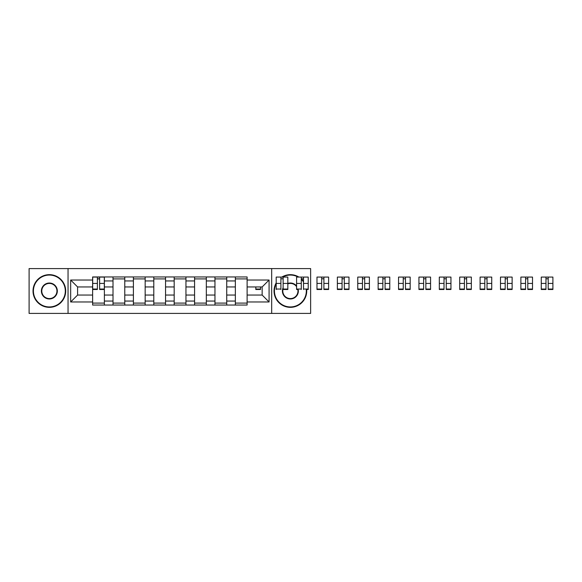 <?xml version="1.0" encoding="UTF-8"?>
<svg xmlns="http://www.w3.org/2000/svg" width="582" height="582" viewBox="0 0 582 582"><rect width="100%" height="100%" fill="white"/><g stroke="black" fill="none" stroke-linecap="round" stroke-linejoin="round"><path stroke-width="0.87" d="M271.685 313.414L310.635 313.414L310.635 268.586L29.1 268.586L29.1 313.414L271.685 313.414L271.685 268.586M113.01 305.048L113.01 280.939L104.389 280.939L104.389 305.048M104.389 280.939L104.389 276.952M113.01 280.939L113.01 276.952M124.774 276.952L124.774 305.048M133.402 305.048L133.402 276.952M145.165 276.952L145.165 305.048M153.794 305.048L153.794 276.952M165.557 276.952L165.557 305.048M174.185 305.048L174.185 276.952M185.949 276.952L185.949 305.048M194.57 305.048L194.57 276.952M206.334 276.952L206.334 305.048M214.962 305.048L214.962 276.952M226.725 276.952L226.725 305.048M235.354 305.048L235.354 276.952M235.354 295.052L226.725 295.052M214.962 295.052L206.334 295.052M194.57 295.052L185.949 295.052M174.185 295.052L165.557 295.052M153.794 295.052L145.165 295.052M133.402 295.052L124.774 295.052M113.01 295.052L104.389 295.052M235.354 286.948L226.725 286.948M214.962 286.948L206.334 286.948M194.57 286.948L185.949 286.948M174.185 286.948L165.557 286.948M153.794 286.948L145.165 286.948M133.402 286.948L124.774 286.948M113.01 286.948L104.389 286.948M77.595 295.052L92.625 295.052L92.625 286.948L77.595 286.948L77.595 295.052L70.662 301.978L70.662 280.022L92.625 280.022L92.625 286.948M247.117 286.948L247.117 295.052L262.147 295.052L262.147 286.948L247.117 286.948L247.117 276.952L92.625 276.952L92.625 280.022M247.117 280.022L269.073 280.022L269.073 301.978L247.117 301.978L247.117 295.052M92.625 295.052L92.625 305.048L247.117 305.048L247.117 301.978M92.625 301.978L70.662 301.978M68.05 313.414L68.05 268.586M104.389 303.091L92.625 303.091M97.39 278.909L99.617 278.909M124.774 303.091L113.01 303.091M113.01 278.909L124.774 278.909M145.165 303.091L133.402 303.091M133.402 278.909L145.165 278.909M165.557 303.091L153.794 303.091M153.794 278.909L165.557 278.909M185.949 303.091L174.185 303.091M174.185 278.909L185.949 278.909M206.334 303.091L194.57 303.091M194.57 278.909L206.334 278.909M226.725 303.091L214.962 303.091M214.962 278.909L226.725 278.909M247.117 303.091L235.354 303.091M235.354 278.909L247.117 278.909M70.662 280.022L77.595 286.948M262.147 295.052L269.073 301.978M262.147 286.948L269.073 280.022M99.617 289.494L99.617 277.083L104.324 277.083L104.324 289.494L99.617 289.494M97.39 278.778L99.617 278.778M97.39 277.083L92.691 277.083L92.691 289.494L97.39 289.494L97.39 277.083L99.617 277.083M49.361 306.947A15.947 15.947 0 0 0 65.308 291A15.947 15.947 0 0 0 49.361 275.053A15.947 15.947 0 0 0 33.414 291A15.947 15.947 0 0 0 49.361 306.947M49.361 274.66A16.34 16.34 0 0 1 65.701 291A16.34 16.34 0 0 1 49.361 307.34A16.34 16.34 0 0 1 33.021 291A16.34 16.34 0 0 1 49.361 274.66M49.361 298.973A7.973 7.973 0 0 1 41.387 291A7.973 7.973 0 0 1 49.361 283.027A7.973 7.973 0 0 1 57.334 291A7.973 7.973 0 0 1 49.361 298.973M49.361 283.419A7.581 7.581 0 0 0 41.78 291A7.581 7.581 0 0 0 49.361 298.581A7.581 7.581 0 0 0 56.941 291A7.581 7.581 0 0 0 49.361 283.419M276.195 283.71A15.947 15.947 0 0 0 290.382 306.947A15.947 15.947 0 0 0 306.205 289.043M303.513 281.957A15.947 15.947 0 0 0 301.294 279.375M298.159 277.083A15.947 15.947 0 0 0 282.597 277.083M281.826 277.083A16.34 16.34 0 0 1 298.93 277.083M301.294 278.843A16.34 16.34 0 0 1 303.513 281.288M306.598 289.043A16.34 16.34 0 0 1 290.382 307.34A16.34 16.34 0 0 1 276.195 282.888M298.108 289.043A7.973 7.973 0 0 1 290.382 298.973A7.973 7.973 0 0 1 283.128 287.69M280.902 289.494L280.902 277.083L283.128 277.083L283.128 289.494L287.828 289.494L287.828 283.427A7.973 7.973 0 0 1 296.587 285.995M296.587 286.65A7.581 7.581 0 0 0 287.828 283.863M283.128 288.796A7.581 7.581 0 0 0 290.382 298.581A7.581 7.581 0 0 0 297.708 289.043M255.811 286.948L255.811 289.494L260.51 289.494L260.51 286.948M283.128 283.427L287.828 283.427L287.828 277.083L283.128 277.083M280.902 278.778L283.128 278.778M276.195 289.494L276.195 277.083L280.902 277.083M303.513 289.494L303.513 277.083L308.22 277.083L308.22 289.494L306.649 289.494M301.294 278.778L303.513 278.778M301.294 289.494L301.294 277.083L303.513 277.083M297.809 289.494L296.587 289.494L296.587 277.083L301.294 277.083M323.905 289.494L323.905 277.083L328.612 277.083L328.612 289.494L323.905 289.494M321.686 278.778L323.905 278.778M321.686 277.083L316.979 277.083L316.979 289.494L321.686 289.494L321.686 277.083L323.905 277.083M344.297 289.494L344.297 277.083L349.004 277.083L349.004 289.494L344.297 289.494M342.07 278.778L344.297 278.778M342.07 277.083L337.371 277.083L337.371 289.494L342.07 289.494L342.07 277.083L344.297 277.083M364.688 289.494L364.688 277.083L369.388 277.083L369.388 289.494L364.688 289.494M362.462 278.778L364.688 278.778M362.462 277.083L357.755 277.083L357.755 289.494L362.462 289.494L362.462 277.083L364.688 277.083M385.073 289.494L385.073 277.083L389.78 277.083L389.78 289.494L385.073 289.494M382.854 278.778L385.073 278.778M382.854 277.083L378.147 277.083L378.147 289.494L382.854 289.494L382.854 277.083L385.073 277.083M405.465 289.494L405.465 277.083L410.172 277.083L410.172 289.494L405.465 289.494M403.246 278.778L405.465 278.778M403.246 277.083L398.539 277.083L398.539 289.494L403.246 289.494L403.246 277.083L405.465 277.083M425.857 289.494L425.857 277.083L430.564 277.083L430.564 289.494L425.857 289.494M423.631 278.778L425.857 278.778M423.631 277.083L418.931 277.083L418.931 289.494L423.631 289.494L423.631 277.083L425.857 277.083M446.241 289.494L446.241 277.083L450.948 277.083L450.948 289.494L446.241 289.494M444.022 278.778L446.241 278.778M444.022 277.083L439.315 277.083L439.315 289.494L444.022 289.494L444.022 277.083L446.241 277.083M466.633 289.494L466.633 277.083L471.34 277.083L471.34 289.494L466.633 289.494M464.414 278.778L466.633 278.778M464.414 277.083L459.707 277.083L459.707 289.494L464.414 289.494L464.414 277.083L466.633 277.083M487.025 289.494L487.025 277.083L491.732 277.083L491.732 289.494L487.025 289.494M484.806 278.778L487.025 278.778M484.806 277.083L480.099 277.083L480.099 289.494L484.806 289.494L484.806 277.083L487.025 277.083M507.417 289.494L507.417 277.083L512.124 277.083L512.124 289.494L507.417 289.494M505.191 278.778L507.417 278.778M505.191 277.083L500.491 277.083L500.491 289.494L505.191 289.494L505.191 277.083L507.417 277.083M527.801 289.494L527.801 277.083L532.508 277.083L532.508 289.494L527.801 289.494M525.582 278.778L527.801 278.778M525.582 277.083L520.875 277.083L520.875 289.494L525.582 289.494L525.582 277.083L527.801 277.083M548.193 289.494L548.193 277.083L552.9 277.083L552.9 289.494L548.193 289.494M545.974 278.778L548.193 278.778M545.974 277.083L541.267 277.083L541.267 289.494L545.974 289.494L545.974 277.083L548.193 277.083M214.962 280.939L206.334 280.939M194.57 280.939L185.949 280.939M174.185 280.939L165.557 280.939M153.794 280.939L145.165 280.939M133.402 280.939L124.774 280.939M235.354 280.939L226.725 280.939M214.962 301.061L206.334 301.061M194.57 301.061L185.949 301.061M174.185 301.061L165.557 301.061M153.794 301.061L145.165 301.061M133.402 301.061L124.774 301.061M113.01 301.061L104.389 301.061M235.354 301.061L226.725 301.061M99.617 289.043L104.324 289.043M99.617 283.427L104.324 283.427M92.691 289.043L97.39 289.043M92.691 283.427L97.39 283.427M255.811 289.043L260.51 289.043M283.128 289.043L287.828 289.043M276.195 289.043L280.902 289.043M276.195 283.427L280.902 283.427M303.513 289.043L308.22 289.043M303.513 283.427L308.22 283.427M296.587 289.043L301.294 289.043M296.587 283.427L301.294 283.427M323.905 289.043L328.612 289.043M323.905 283.427L328.612 283.427M316.979 289.043L321.686 289.043M316.979 283.427L321.686 283.427M344.297 289.043L349.004 289.043M344.297 283.427L349.004 283.427M337.371 289.043L342.07 289.043M337.371 283.427L342.07 283.427M364.688 289.043L369.388 289.043M364.688 283.427L369.388 283.427M357.755 289.043L362.462 289.043M357.755 283.427L362.462 283.427M385.073 289.043L389.78 289.043M385.073 283.427L389.78 283.427M378.147 289.043L382.854 289.043M378.147 283.427L382.854 283.427M405.465 289.043L410.172 289.043M405.465 283.427L410.172 283.427M398.539 289.043L403.246 289.043M398.539 283.427L403.246 283.427M425.857 289.043L430.564 289.043M425.857 283.427L430.564 283.427M418.931 289.043L423.631 289.043M418.931 283.427L423.631 283.427M446.241 289.043L450.948 289.043M446.241 283.427L450.948 283.427M439.315 289.043L444.022 289.043M439.315 283.427L444.022 283.427M466.633 289.043L471.34 289.043M466.633 283.427L471.34 283.427M459.707 289.043L464.414 289.043M459.707 283.427L464.414 283.427M487.025 289.043L491.732 289.043M487.025 283.427L491.732 283.427M480.099 289.043L484.806 289.043M480.099 283.427L484.806 283.427M507.417 289.043L512.124 289.043M507.417 283.427L512.124 283.427M500.491 289.043L505.191 289.043M500.491 283.427L505.191 283.427M527.801 289.043L532.508 289.043M527.801 283.427L532.508 283.427M520.875 289.043L525.582 289.043M520.875 283.427L525.582 283.427M548.193 289.043L552.9 289.043M548.193 283.427L552.9 283.427M541.267 289.043L545.974 289.043M541.267 283.427L545.974 283.427"/></g></svg>
